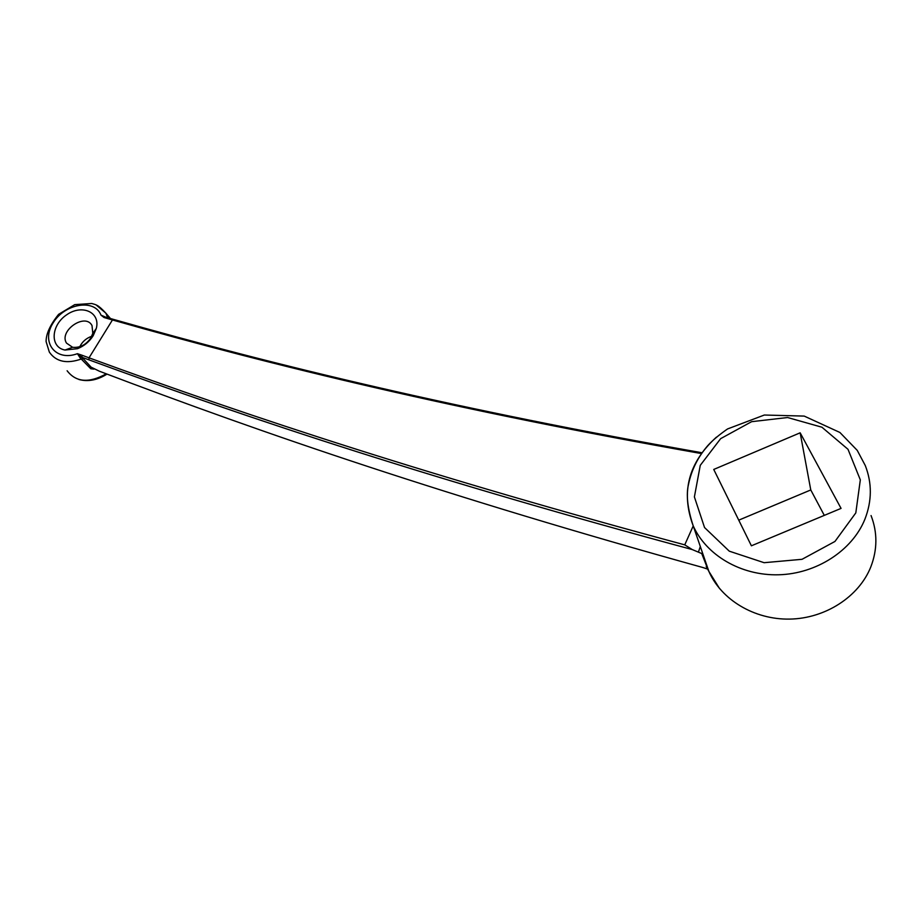 <?xml version="1.0" encoding="UTF-8"?>
<svg xmlns="http://www.w3.org/2000/svg" width="922" height="922" viewBox="0 0 922 922"><rect width="100%" height="100%" fill="white"/><g stroke="black" fill="none" stroke-linecap="round" stroke-linejoin="round"><path stroke-width="1.38" d="M93.929 369.123L90.771 368.742L80.11 357.874L77.413 353.679L83.187 358.577L81.954 357.252L82.035 355.247L89.031 357.828C252.87 417.873 432.937 477.147 684.746 544.856L692.226 549.558L701.734 553.546L702.748 554.929M703.198 555.586L707.831 568.367M90.771 338.063L92.799 333.349L92.004 325.547C85.32 312.42 58.57 330.837 66.499 343.111L72.596 347.271C79.776 348.032 85.827 344.955 90.771 338.063M77.54 348.677C84.109 346.038 89.319 341.739 93.157 335.769L96.291 328.486C100.636 312.189 81.977 303.88 66.615 314.84C50.929 325.247 49.684 347.271 65.013 350.049L77.54 348.677M707.762 569.139L702.771 567.491C449.083 497.039 266.712 434.838 99.426 371.232L91.128 367.175L92.488 368.627M738.753 520.158L810.772 489.951L824.303 515.386M693.229 525.909L684.746 544.856M700.317 546.504L698.519 551.817M701.504 453.578C456.828 410.29 276.565 366.656 112.449 319.957L89.031 357.828L88.938 359.845L81.228 356.998L80.11 357.874M105.431 317.041L104.002 317.491L100.982 315.128C94.609 298.44 64.782 303.465 53.13 322.896C40.614 342.12 55.585 361.85 77.413 353.679L82.035 355.247M707.358 567.964L701.734 553.546M692.226 549.558C436.337 480.65 254.449 420.628 88.938 359.845M83.187 358.577L91.128 367.175M91.751 336.276C86.322 338.155 82.335 341.636 79.788 346.707M105.396 317.03L100.982 315.128M841.06 508.391L751.395 545.801L713.743 469.448L800.158 432.81L841.06 508.391M800.158 432.81L810.772 489.951M701.849 452.725C457.347 409.518 277.199 365.942 113.199 319.312L112.449 319.957L105.223 317.871L106.618 317.41M706.217 566.511L708.88 571.41C721.258 599.646 754.115 619.722 789.647 619.1C825.155 618.547 858.912 596.845 870.817 566.903C877.467 549.57 877.56 532.455 871.059 515.559M105.223 317.871L104.002 317.491M83.372 358.785L81.666 358.9C66.891 364.132 56.115 361.862 49.339 352.1L46.1 341.589C46.031 333.879 50.203 324.798 58.605 314.344L74.751 304.629L91.762 303.488C96.015 304.836 97.824 304.41 105.857 313.169L107.713 317.733M67.122 370.759C75.996 382.33 89.042 383.356 106.261 373.836M96.095 304.882L105.857 313.169L110.456 318.516M855.812 512.897L860.318 479.878L848.01 449.314L821.928 427.22L787.595 417.528L751.626 421.677L720.647 438.653L700.271 465.333L694.393 496.912L704.546 527.545L729.279 551.172L764.119 562.697L802.036 559.308L834.963 541.445L855.812 512.897M719.598 588.639L708.88 571.41L693.137 525.655C687.524 508.356 685.991 494.572 688.515 484.315C691.512 469.863 697.989 456.909 707.946 445.418C712.671 440.255 719.195 434.769 727.527 428.961L764.338 415.027L804.215 416.087L839.907 432.476L857.23 450.362L865.262 465.506C872.12 483.093 871.993 501.015 864.894 519.247C852.182 550.745 816.235 573.864 778.525 574.786C740.792 575.777 706.079 555.044 693.137 525.655C680.69 492.187 688.446 462.683 716.417 437.143M105.984 317.237L113.832 319.496M92.799 333.349L96.291 328.486M72.596 347.271L65.013 350.049M78.9 379.495C87.982 381.95 97.352 380.152 106.998 374.113M104.797 316.845L106.007 317.226M707.739 568.09L703.152 555.493"/></g></svg>
